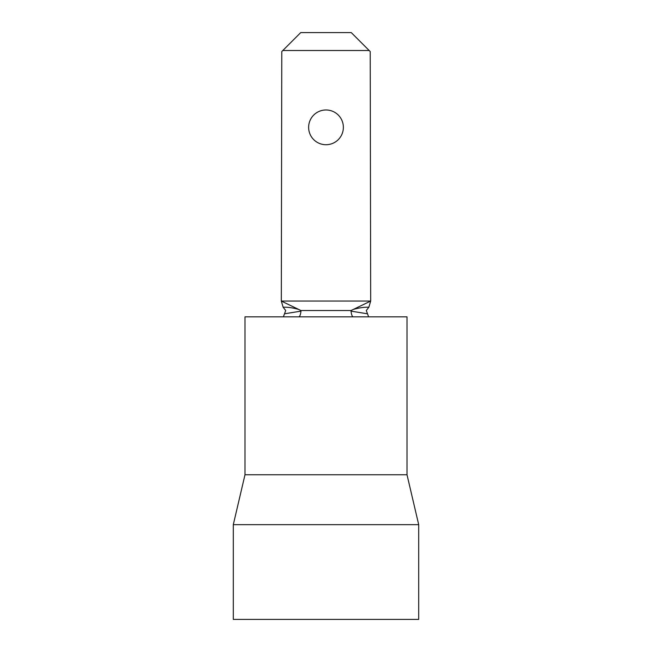 <?xml version="1.0" encoding="UTF-8"?>
<svg xmlns="http://www.w3.org/2000/svg" width="652" height="652" viewBox="0 0 652 652"><rect width="100%" height="100%" fill="white"/><g stroke="black" fill="none" stroke-linecap="round" stroke-linejoin="round"><path stroke-width="0.98" d="M308.632 127.344A17.368 17.368 0 0 0 326 144.72A17.368 17.368 0 0 0 343.368 127.344A17.368 17.368 0 0 0 326 109.976A17.368 17.368 0 0 0 308.632 127.344M298.6 309.398L281.314 301.053L370.686 301.053L370.214 51.549L369.179 50.514L282.821 50.514L281.786 51.549L281.314 301.053L283.123 307.198C287.671 307.059 292.829 307.793 298.6 309.398L300.931 310.523L300.988 311.134C300.548 314.655 299.838 316.554 298.869 316.839M300.931 310.523L351.069 310.523L353.4 309.398C359.179 307.793 364.338 307.059 368.877 307.198L366.294 310.523L368.625 316.839M353.131 316.839C352.161 316.554 351.452 314.655 351.012 311.134L351.069 310.523M283.375 316.839L285.706 310.523L283.123 307.198M282.821 50.514L300.735 32.6L351.265 32.6L369.179 50.514M353.4 309.398L370.686 301.053L368.877 307.198M351.012 311.134L367.149 313.742M284.851 313.742L300.988 311.134M244.989 474.754L407.011 474.754L407.011 316.839L244.989 316.839L244.989 474.754L233.302 524.656L418.698 524.656L407.011 474.754M233.302 524.656L233.302 619.4L418.698 619.4L418.698 524.656"/></g></svg>

